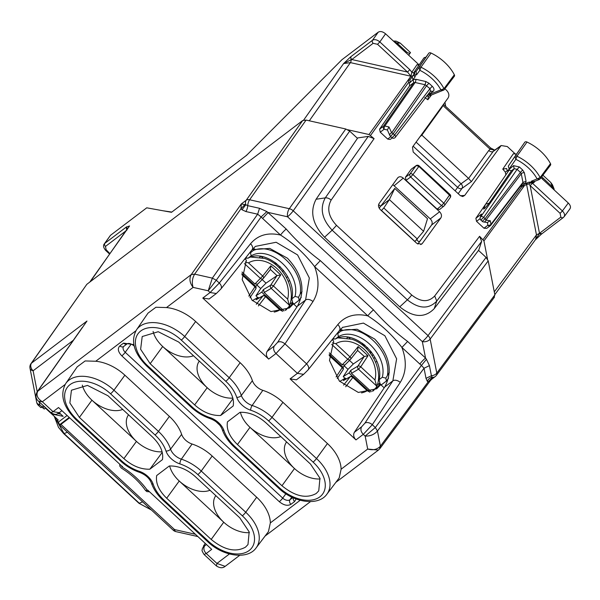 <?xml version="1.0" encoding="UTF-8"?>
<svg xmlns="http://www.w3.org/2000/svg" width="600" height="600" viewBox="0 0 600 600"><rect width="100%" height="100%" fill="white"/><g stroke="black" fill="none" stroke-linecap="round" stroke-linejoin="round"><path stroke-width="0.9" d="M193.485 355.733A27.12 17.152 35.8 0 1 162.697 346.5A27.12 17.152 35.8 0 1 153.097 331.44M232.853 398.1A27.12 17.152 35.8 0 1 207.202 387.705A27.12 17.152 35.8 0 1 199.298 361.11M280.778 436.56A27.12 17.152 35.8 0 1 249.99 427.327A27.12 17.152 35.8 0 1 240.397 412.268M320.153 478.928A27.12 17.152 35.8 0 1 294.495 468.533A27.12 17.152 35.8 0 1 286.59 441.945M249.39 532.62A27.12 17.152 35.8 0 1 223.733 522.225A27.12 17.152 35.8 0 1 215.827 495.63M210.015 490.252A27.12 17.152 35.8 0 1 179.235 481.013A27.12 17.152 35.8 0 1 169.635 465.96M162.09 451.793A27.12 17.152 35.8 0 1 136.44 441.39A27.12 17.152 35.8 0 1 128.535 414.803M122.722 409.418A27.12 17.152 35.8 0 1 91.935 400.185A27.12 17.152 35.8 0 1 82.335 385.132M286.013 310.043A32.43 24.66 52.8 0 0 287.115 308.647L293.46 303.832L296.903 307.013L297.48 306.15C305.775 290.25 302.423 274.267 287.438 258.202L269.767 248.415L252.15 249.66M244.86 258.832L246.39 260.243L242.183 279.623L252.06 300.225L270.998 311.595L289.395 307.972L293.46 303.832M373.305 390.87A32.43 24.66 52.8 0 0 374.415 389.475L380.76 384.66L384.195 387.847L384.772 386.985C393.067 371.077 389.722 355.095 374.73 339.038L357.06 329.243L339.45 330.487M332.153 339.66L333.683 341.077L329.483 360.45L339.353 381.053L358.298 392.43L376.688 388.8L380.76 384.66M223.733 522.225L179.235 481.013L166.688 498.232L211.192 539.438L223.733 522.225M237.45 444.54L249.99 427.327L294.495 468.533L281.955 485.752C294.968 496.373 306.405 498.945 316.26 493.463L318.75 490.868L319.942 478.215L310.507 464.085L266.002 422.88C257.663 415.537 249.015 412.005 240.053 412.29L227.452 421.853C226.23 429.293 229.56 436.86 237.45 444.54L281.955 485.752M123.9 458.61L136.44 441.39L91.935 400.185L79.395 417.405L123.9 458.61C132.24 465.952 140.887 469.485 149.85 469.2L162.24 452.377M150.157 363.712L162.697 346.5L207.202 387.705L194.663 404.918C203.002 412.26 211.65 415.793 220.612 415.507L233.205 405.952C234.435 398.513 231.097 390.945 223.208 383.257L178.71 342.053L158.243 331.71L142.208 336.532L140.632 349.282L150.157 363.712L194.663 404.918M394.763 188.407L427.507 218.722L423.607 231.308L389.377 199.612L394.763 188.407L380.52 206.333L389.377 199.612L383.812 207.983L381.382 210.577M423.607 231.308L414.855 241.567M378.623 204.57L380.52 206.333L379.252 208.245M420.75 240.09L419.033 241.987L416.73 239.858M420.72 240.142L419.033 241.987M493.957 297.66L494.865 294.862L488.205 260.88L486.075 257.4L478.507 250.395M357.465 138.322L349.695 131.123L345.772 129L289.298 208.695L249.615 199.77A5.895 3.683 35.3 0 0 246.21 200.235A5.895 4.485 52.8 0 0 245.812 204.765L241.312 203.947L246.21 200.235L302.678 120.555L86.82 284.325L30.96 363.69A5.895 5.895 0 0 0 30 368.212A5.895 3.78 -11.1 0 0 33.112 370.785L37.215 391.725M302.678 120.555L306.09 120.075L345.772 129M233.002 398.692L220.612 415.507M225.803 381.293A32.602 20.625 35.8 0 1 236.737 397.305A15.742 9.96 35.8 0 0 250.665 410.205A32.602 20.625 35.8 0 1 268.597 420.915L313.095 462.12A32.602 20.625 35.8 0 1 319.897 496.83A32.602 20.625 35.8 0 1 279.368 487.717L234.862 446.513A32.602 20.625 35.8 0 1 223.928 430.493A15.742 9.96 35.8 0 0 209.993 417.592A32.602 20.625 35.8 0 1 192.067 406.89L147.562 365.678A32.602 20.625 35.8 0 1 140.767 330.968A32.602 20.625 35.8 0 1 181.297 340.087L225.803 381.293A3.54 0.517 -47.2 0 0 229.208 377.722L240.142 362.715L195.638 321.502A36.555 23.122 35.8 0 0 166.507 307.56L155.903 307.26L147.983 313.155L136.515 329.812A36.142 22.86 35.8 0 1 184.703 336.517L195.638 321.502M240.142 362.715A36.555 23.122 35.8 0 1 252.397 380.67A11.79 7.462 35.8 0 0 262.837 390.33A36.555 23.122 35.8 0 1 282.938 402.33L327.435 443.543A36.555 23.122 35.8 0 1 341.108 469.222L339.202 477.923L326.918 494.153A36.142 22.86 35.8 0 0 316.507 458.55L272.002 417.345L282.938 402.33M79.395 417.405L69.87 402.967L71.445 390.217L87.48 385.403L107.948 395.737L152.445 436.95C160.335 444.63 163.672 452.197 162.442 459.638L149.85 469.2M211.192 539.438C224.205 550.058 235.642 552.63 245.498 547.155L247.987 544.56L249.18 531.908L239.745 517.778L195.24 476.572C186.9 469.23 178.252 465.697 169.29 465.982L156.69 475.537C155.468 482.978 158.797 490.545 166.688 498.232M212.175 456.022A36.555 23.122 -144.2 0 0 192.075 444.022A11.79 7.462 -144.2 0 1 181.635 434.355L170.565 449.16A12.203 7.717 -144.2 0 0 181.365 459.165A36.142 22.86 -144.2 0 1 201.24 471.03L245.745 512.243A3.54 0.517 132.8 0 1 242.333 515.812L197.835 474.6A3.54 0.517 -47.2 0 0 201.24 471.03L212.175 456.022L256.673 497.228A36.555 23.122 -144.2 0 1 270.345 522.908L268.44 531.607L256.155 547.845A36.142 22.86 -144.2 0 0 245.745 512.243L256.673 497.228M181.635 434.355A36.555 23.122 -144.2 0 0 169.38 416.4L124.875 375.195A36.555 23.122 -144.2 0 0 95.745 361.245L85.14 360.952L77.22 366.847L65.76 383.498C59.648 394.62 63.068 406.702 76.005 419.745A3.54 0.517 132.8 0 0 76.8 419.37L121.305 460.575A3.54 0.517 132.8 0 1 120.51 460.95C126.262 466.222 132.667 470.048 139.733 472.418A3.54 1.23 -71.8 0 1 139.238 471.285A32.602 20.625 35.8 0 1 121.305 460.575M57.847 413.588L60.818 414.18M41.843 407.153L44.265 409.028L45.428 408.15L51.847 414.09L52.207 413.595M51.72 413.31L51.847 414.09L63.142 416.332L59.235 412.71M51.847 414.09L58.26 420.037L57.105 420.915A5.895 0.862 -47.2 0 1 57.555 420.255L57.93 419.73M375.322 427.53L372.308 424.702L363.278 434.362L365.16 436.103L375.322 427.53L377.46 431.01L380.423 446.168L379.538 448.942L380.43 446.16C377.272 449.543 373.028 450.502 367.695 449.048L365.16 436.103C370.23 436.23 374.332 434.535 377.46 431.01L424.035 368.25L421.433 365.415L426.45 359.31L425.55 358.065L422.325 341.603L287.528 216.788L268.298 212.46L262.597 218.445L280.53 235.05A5.895 0.862 132.8 0 1 286.23 229.065L266.895 211.575L259.538 208.305L247.725 205.65A5.895 2.558 -77.3 0 1 245.835 211.53L257.647 214.185L212.34 278.115L216.27 280.222L212.34 278.123L194.647 274.132L191.243 274.597L37.38 391.493L82.35 327.435M229.417 553.965L216.938 563.43L225.142 566.362C222.772 568.312 219.877 568.178 216.45 565.95L216.48 565.98M148.958 491.265L147.375 490.35L147.697 490.103L211.702 549.368L206.235 553.515L216.938 563.43L216.45 565.957L204.06 554.482M341.108 469.222L367.695 449.048L378.397 450.09L380.017 448.463L430.507 380.438L428.07 381.975L427.327 381.345A5.895 5.077 -43.1 0 1 432.067 377.22L431.408 375.728A5.895 3.78 -11.1 0 0 436.8 373.095L430.147 339.105A5.895 3.697 -143.4 0 0 428.025 335.618L293.228 210.803L349.695 131.123M378.397 450.09L335.812 482.4M255.225 246.57L252.112 249.705L220.89 288.983A5.895 3.72 -141.5 0 0 219.3 283.028L210.09 292.522L216.33 293.52L209.115 298.987L202.792 298.065L210.09 292.522L208.215 290.782L193.095 287.385C191.722 282.63 192.24 278.22 194.64 274.147L191.243 274.597L241.312 203.947L240.983 208.755L194.647 274.132M252.12 249.705A5.895 3.72 -141.5 0 0 250.53 243.75L219.3 283.028L216.27 280.222L208.215 290.782L212.34 278.115M166.507 307.56L193.095 287.385C189.683 282.915 189.06 278.663 191.227 274.62M65.137 384.472L42.338 401.768L38.468 401.153M61.92 410.678L59.28 412.673C57.068 413.205 57.27 416.228 50.932 412.695L53.047 411.675L42.338 401.768C37.343 398.482 35.865 394.875 37.905 390.945L86.97 321.053L31.485 363.15A5.895 3.757 -144.9 0 0 30.96 363.69M290.085 378.892L297.39 373.35L303.623 374.347L296.415 379.822L290.085 378.892L355.98 439.905L363.278 434.362C360.892 431.82 360.33 429.308 361.582 426.832L354.382 432.293C353.07 434.82 353.595 437.355 355.98 439.905M354.382 432.293L384.195 387.847M384.772 386.985L392.865 380.843L396.63 358.83L384.885 335.76L363.435 323.093L342.525 327.397M307.755 370.23C309.345 368.603 308.955 366.48 306.6 363.862L337.822 324.577A5.895 3.72 38.5 0 1 339.413 330.532L308.183 369.81L303.623 374.347M297.39 373.35L306.6 363.862L285.015 343.875L275.985 353.535C273.6 350.993 273.038 348.48 274.29 345.998L267.09 351.465C265.77 353.985 266.303 356.528 268.68 359.077L275.985 353.535L297.39 373.35M364.913 423.158L392.865 380.843A5.895 3.66 -146.6 0 1 400.26 382.395L372.308 424.702A5.895 3.66 -146.6 0 0 364.913 423.158L361.582 426.832M202.792 298.065L268.68 359.077M267.09 351.465L296.903 307.013M255.487 246.368L276.142 242.265L297.593 254.933L309.337 277.995L305.572 300.015A5.895 3.66 33.4 0 1 312.968 301.56L285.015 343.875C282.18 341.685 279.712 341.168 277.62 342.33L274.29 345.998M206.468 544.515L204.532 545.985C203.28 548.46 203.85 550.972 206.235 553.515L204.053 554.467M205.29 543.428L204.202 545.092A5.895 3.735 -146.8 0 0 203.64 545.692A5.895 3.735 -146.8 0 0 203.625 545.722M122.535 466.388L122.198 467.04L121.087 465.457M59.28 412.673L53.047 411.675L58.515 407.528L122.52 466.793L122.198 467.04A58.312 36.885 35.8 0 1 147.375 490.35L145.507 490.44L146.82 491.58L149.535 491.805M266.895 211.575L261.105 216.96L257.647 214.185L259.538 208.305M286.23 229.065C296.25 240.615 307.612 251.13 320.317 260.632L314.618 266.618L367.822 315.877C380.61 324.03 391.972 334.553 401.918 347.445L419.85 364.05A5.895 0.862 132.8 0 1 425.55 358.065L407.618 341.46L401.918 347.445C406.897 360.862 406.342 372.517 400.26 382.395M312.968 301.56C319.05 291.683 319.597 280.035 314.618 266.618C304.68 253.725 293.31 243.202 280.53 235.05C267.907 232.178 257.903 235.072 250.53 243.75M245.835 211.53L242.017 209.76L245.812 204.765L247.725 205.65A5.895 2.558 102.7 0 1 249.615 199.77L306.09 120.075M427.327 381.345L426.022 378.368L431.408 375.728L429.428 365.618L426.45 359.31M431.01 379.59L432.067 377.22A5.895 4.485 -127.2 0 0 435.217 376.575A5.895 5.895 0 0 0 436.388 375.39M435.217 376.575L431.64 379.29M244.987 204.495L240.983 208.755L242.017 209.76M337.822 324.577C345.202 315.9 355.2 313.005 367.822 315.877A5.895 0.862 132.8 0 1 373.522 309.9C383.543 321.442 394.905 331.965 407.618 341.46M432.12 377.767L428.07 381.975L380.43 446.16M43.553 405.862L42.12 406.95A5.895 0.862 132.8 0 1 40.793 407.572L38.438 405.39A5.895 0.862 -47.2 0 0 39.765 404.768A5.895 3.78 168.9 0 1 36.652 402.195A5.895 5.895 0 0 0 38.438 405.39M69.615 417.803L60.953 424.38L174.562 529.582A5.895 0.862 -47.2 0 1 173.235 530.205A5.895 5.895 0 0 0 175.942 531.63A5.895 2.558 -77.3 0 1 174.562 529.582L195.39 534.263M57.105 420.915L58.387 422.1L59.58 424.755A5.895 0.862 -47.2 0 0 59.617 425.002A5.895 0.862 -47.2 0 0 60.953 424.38M346.155 378.93L345.3 378.173L339.712 381.457M364.327 356.46L353.325 363.968L348.007 369.382L343.245 376.62L345 378.33M352.425 376.23L349.065 372.952L343.245 376.62M371.295 391.71L351.465 373.358L350.782 370.343L349.065 372.952M345.3 378.173L343.38 380.603L350.197 376.785A2.355 1.5 38.4 0 1 352.98 377.572L367.185 390.72L369.945 392.145M350.61 376.44L343.38 380.603M343.043 367.358L344.903 365.01M329.317 352.845L342.21 364.785L344.955 364.942L350.325 359.558M342.21 364.785L347.737 359.25A2.355 1.778 44.9 0 0 350.438 359.468L344.955 364.942M357.69 350.34L350.625 359.257A2.355 2.355 0 0 1 350.43 359.468A2.355 1.778 44.9 0 0 350.55 359.34A2.355 1.5 -141.6 0 0 350.625 359.257A2.355 1.5 -141.6 0 0 349.995 356.865L347.737 359.25L331.688 344.385M358.132 346.59L368.017 355.74L364.32 356.452L357.6 350.438L358.132 346.59L349.995 356.865L335.79 343.718L332.52 342.847M350.782 370.343L357.885 366.135A2.355 1.718 59.4 0 0 358.485 369.195L360.743 366.817L374.947 379.965L376.612 385.98L376.403 387.3L372.405 391.275M350.58 376.455A2.355 1.792 60.8 0 0 350.197 376.785L343.59 385.125M258.862 298.095L258.007 297.345L252.42 300.623M277.035 275.632L266.025 283.14L260.707 288.548L255.952 295.793L257.7 297.502M265.125 295.403L261.772 292.125L255.952 295.793M283.995 310.882L264.173 292.522L263.49 289.515L261.772 292.125M258.007 297.345L256.08 299.767L262.905 295.957A2.355 1.5 38.4 0 1 265.68 296.745L279.885 309.892L282.653 311.31M256.493 299.423L256.08 299.767M255.75 286.522L257.61 284.175M242.017 272.017L254.917 283.957L257.663 284.115L263.032 278.73M244.395 263.558L260.445 278.415A2.355 1.778 44.9 0 0 263.138 278.632A2.355 1.778 44.9 0 0 263.257 278.513A2.355 1.5 -141.6 0 0 263.332 278.423A2.355 1.5 -141.6 0 0 262.702 276.038L254.917 283.957M270.405 269.49L270.84 265.763L262.702 276.038L248.498 262.882L245.22 262.013M270.413 269.498L277.028 275.625L280.725 274.913L270.84 265.763M263.49 289.515L270.593 285.308A2.355 1.718 59.4 0 0 271.192 288.368L273.45 285.99L287.655 299.138L289.32 305.153L289.103 306.465L285.112 310.447M263.288 295.62A2.355 1.792 60.8 0 0 262.905 295.957L256.298 304.298M126.833 230.205L126.18 227.153L104.82 243.36L110.438 235.358L146.738 207.817L171.502 212.303L246.532 155.37L341.94 59.707L378.24 32.175C380.34 30.997 382.785 31.553 385.567 33.818L419.123 64.89M126.18 227.153L129.54 225.983L89.745 282.112M303.668 120.075L343.597 63.57L350.565 56.925L351.173 59.677L351.795 59.528L373.155 43.312A2.355 1.792 52.8 0 1 372.502 40.26L351.142 56.475A2.355 1.792 52.8 0 0 351.795 59.528L407.528 72.052L409.808 69.66L379.83 41.91L385.567 33.818M162.803 210.728L171.803 212.07M110.438 235.358L104.295 243.9C102.975 245.55 103.433 247.725 105.675 250.425L109.53 254.002M368.243 136.395L357.735 137.925L316.095 199.252L325.275 197.873A5.895 3.675 35 0 1 331.155 200.07C326.715 208.327 328.5 216.757 336.51 225.36L332.16 230.197C321.915 219.202 319.62 208.425 325.275 197.873L368.243 136.395L374.1 138.63L369.022 134.528L410.91 76.222L350.423 62.617L343.597 63.57L351.173 59.677A2.355 1.02 -77.3 0 1 350.423 62.617L309.3 120.795M369.022 134.528L347.745 129.743M127.59 228.353L90.352 281.647M126.705 226.77L127.042 229.733M569.52 209.28C571.118 207.645 570.705 205.553 568.29 203.01L540.99 177.727M542.91 175.192L550.74 182.445L552.562 187.087L541.717 176.767M552.562 187.087L554.377 190.125M393.322 41.002L396.158 41.145L400.29 43.14L410.49 52.582C410.033 53.648 408.69 53.407 406.463 51.855L396.908 42.968L393.33 41.01M410.49 52.582L409.987 53.145M336.51 225.36L411.705 294.99A5.895 0.862 -47.2 0 1 407.355 299.827C418.912 309.015 428.715 309.435 436.748 301.087L481.658 241.41L479.588 236.303L483.952 240.945L487.522 259.163M481.658 241.41L478.793 250.02L434.228 308.632C424.822 318.285 413.332 317.685 399.757 306.84L324.562 237.218C312.48 224.31 309.653 211.65 316.095 199.252M494.812 294.623L535.29 239.895L541.68 233.888L539.257 233.827L535.485 239.692M563.625 217.222C565.215 215.587 564.81 213.495 562.395 210.945L560.115 213.345L530.145 185.587L539.49 233.317L560.85 217.11A2.355 1.792 -127.2 0 0 563.347 217.507L563.625 217.222A2.355 1.792 -127.2 0 1 563.347 217.507L541.98 233.715L539.49 233.317L536.467 234.885L494.272 291.87M413.647 73.043L411.855 72.172L410.91 76.222L407.528 72.052L377.55 44.303L373.155 43.312M486.743 228.345L490.35 225.675A2.355 1.792 -127.2 0 1 487.853 225.278L483.967 228.225L486.743 228.345M486.322 203.212L475.882 218.288L476.535 221.333L483.967 228.225M480.84 215.317L481.478 214.042L480.743 216.765L514.185 168.683L513.525 165.645L519.39 166.965L517.118 169.343L514.185 168.683L511.463 170.752L509.287 170.137L508.62 170.85L485.362 204.6L486 203.94L489.097 203.212L511.463 170.752M483.69 209.115L485.04 208.087L483.69 209.115L485.362 204.608M485.04 208.087L489.097 203.212M528.63 183.795L530.145 185.587L532.245 183.428M413.513 74.752L409.912 79.965L412.17 76.852L413.033 79.688L409.26 83.198L409.567 85.86L379.597 129.142L380.25 132.188L387.69 139.072L390.188 139.462L392.235 137.917M389.888 135.57L387.375 129.968L388.965 126.953L391.658 132.847A2.355 1.763 155.4 0 0 389.888 135.57A2.355 2.355 0 0 0 390.435 136.32L393.232 133.688L426.683 85.605L428.955 83.227L432.248 86.28L429.982 88.657L430.47 91.17L433.23 91.297L427.185 95.535M417.855 244.118L431.588 225.022C432.675 223.042 432.24 221.002 430.29 218.903L392.812 184.605M394.335 185.61L403.245 178.095L439.612 211.77C441.562 213.877 441.975 215.933 440.865 217.928L422.31 243.487L420.66 244.583M403.245 178.095C401.033 176.355 399.173 176.295 397.658 177.922L379.118 203.498C378.007 205.493 378.428 207.54 380.377 209.647L416.722 243.3L421.582 244.178L422.31 243.487M398.13 177.413L397.658 177.922M437.13 209.115L441.525 205.59L410.655 177.007L406.035 180.33L437.13 209.115L439.658 209.483L444.067 205.95A2.355 1.8 -128.7 0 1 441.525 205.59L443.82 203.183A2.355 1.492 35.8 0 1 444.51 205.493A2.355 1.492 35.8 0 1 444.33 205.68A2.355 1.8 -128.7 0 1 444.067 205.95A2.355 2.355 0 0 0 444.51 205.493L450.255 197.528A2.355 1.492 35.8 0 1 450.075 197.715M406.035 180.33L405.405 177.255L411.21 169.252L416.1 165.653A2.355 1.785 54.3 0 0 415.785 165.968L411.21 169.252M550.74 182.445L552.457 184.8L554.145 189.09M151.417 510.007L138.9 503.243L151.35 509.94M54.412 416.475L64.088 433.597L67.418 432.225M522.803 183.248L490.8 225.225A2.355 1.462 -142.7 0 0 490.965 224.295A2.355 1.515 168.9 0 1 487.853 225.278L487.44 222.525L483.54 221.962A2.355 2.107 98.2 0 1 482.4 221.355M522.773 183.292L525.345 183.608L526.072 181.373L524.393 172.792A2.355 1.515 -11.1 0 0 521.273 173.775L520.418 172.395L522.683 170.01L519.39 166.965M522.585 183.48L522.952 182.347L526.072 181.373M485.925 220.132A2.355 2.107 98.2 0 1 483.54 221.962A2.355 2.355 0 0 1 482.28 221.362L480.87 220.05L483.668 217.425L517.118 169.343L520.418 172.395L485.077 218.73A2.355 1.462 37.3 0 1 485.925 220.132L490.275 220.755L490.965 224.295L522.952 182.347L521.273 173.775L485.925 220.132M487.305 222.502L490.275 220.755M395.138 137.505A2.355 1.462 37.3 0 0 395.317 137.325A2.355 2.355 0 0 1 391.853 137.632L391.838 137.475C392.138 137.73 393.075 136.898 394.643 134.993A2.355 1.462 37.3 0 1 395.317 137.325L430.688 90.938M388.965 126.953L384.832 126.023A2.355 1.02 102.7 0 0 384.135 129.24A2.355 1.792 -127.2 0 1 383.475 126.203L384.832 126.023L415.11 82.492A2.355 1.02 102.7 0 0 415.808 79.275L413.077 79.657L413.737 82.695L415.11 82.492L425.123 84.742L429.982 88.657L394.643 134.993L393.232 133.688A2.355 1.455 34.8 0 0 391.658 132.847L425.123 84.742L425.82 81.525L428.955 83.227M419.077 165.84L449.947 194.423L443.82 203.183L412.95 174.6L418.695 166.642A2.355 1.492 35.8 0 0 415.785 165.968L410.04 173.925A2.355 1.785 -125.7 0 0 410.655 177.007L412.95 174.6A2.355 1.492 -144.2 0 0 410.04 173.925L405.405 177.255M449.94 194.415A2.355 2.355 0 0 1 450.255 197.528A2.355 1.492 35.8 0 0 449.565 195.225L418.545 166.087M480.877 215.183L480.195 217.71A2.355 2.22 -164.9 0 1 480.743 216.765A2.355 1.455 34.8 0 1 483.668 217.425L485.077 218.73L482.28 221.362M480.862 219.907L480.87 220.05A2.355 2.355 0 0 1 480.195 217.71M390.428 136.17L391.845 137.625M420.067 136.642L421.897 135.172L468.555 178.38L471.368 181.657L461.993 188.392L458.19 193.657M444.9 88.762L446.535 90.27C448.972 92.895 449.498 95.46 448.11 97.958L412.493 147.09L413.19 151.995L460.312 195.623L462.72 196.545L464.7 195.435L501.143 145.523L507.322 146.558L515.963 154.553M468.6 178.425L488.783 150.472A3.54 2.235 -144.2 0 0 493.147 151.485L493.942 150.697M421.897 135.172L421.425 134.76M494.73 150.127L490.643 147.983L490.072 149.19L494.618 150.21M488.783 150.472L490.072 149.19L442.763 105.33M441.683 106.823A3.54 2.235 -144.2 0 0 442.035 107.183L442.882 105.502A3.54 0.517 -47.2 0 0 443.482 104.34L490.643 147.983M418.748 65.438L417.097 64.567L411.855 72.172L409.808 69.66M425.827 57.315L416.1 71.445L419.085 67.335L419.842 70.32L416.52 74.895L416.092 71.453L414.022 72.308L423.75 58.17A4.275 2.708 35.8 0 1 424.132 57.765A4.275 2.708 35.8 0 1 425.827 57.315L428.82 53.198A2.355 1.492 35.8 0 1 431.048 53.04A35.377 22.38 35.8 0 1 454.342 74.752A2.355 1.492 35.8 0 1 454.373 76.245L444.022 89.925A1.972 1.245 35.8 0 0 443.993 88.68L454.342 74.752M539.227 179.535L534 181.635L531.345 181.215L537.097 178.898A32.633 20.64 35.8 0 0 515.835 159.33L509.153 168.96L508.283 166.14L515.07 156.36L515.835 159.33L516.923 156.203A1.972 1.245 -144.2 0 0 515.07 156.36L524.798 142.222L516.518 154.155L513.375 153.72L502.763 169.132L505.32 172.08L505.845 175.012M524.798 142.222A2.355 1.492 35.8 0 1 527.018 142.042A35.377 22.38 35.8 0 1 550.485 163.627A2.355 1.492 35.8 0 1 550.523 165.135L540.165 178.815A1.972 1.245 -144.2 0 1 539.79 179.093L537.097 178.898L540.135 177.555A34.987 22.133 -144.2 0 0 516.923 156.203L527.018 142.042M428.82 53.198L419.085 67.335A1.972 1.245 35.8 0 1 420.952 67.2L431.048 53.04M412.725 75.877L411.03 76.252L408.232 80.227L409.912 79.965L410.4 82.387M426.278 96.038L428.423 96.052L427.838 99.757L431.393 95.1M431.34 94.898L428.857 94.613L443.993 88.68A34.987 22.133 35.8 0 0 420.952 67.2L419.842 70.32A32.633 20.64 35.8 0 1 440.955 90L443.625 90.21M413.077 79.657L415.2 76.703L413.79 75.66L414.022 72.308M409.26 83.198L408.232 80.227M424.778 97.507L427.838 99.757M527.805 183.922L525.3 183.645L520.485 186.292M520.785 186.458L523.403 186.87L524.4 185.528M540.173 178.815A1.972 1.245 -144.2 0 0 540.135 177.555L550.485 163.627M521.857 185.595L523.928 185.535L523.403 186.87M513.525 165.645L507.217 170.985L506.655 168.488L502.763 169.132M507.217 170.985L505.32 172.08M525.345 183.608L529.065 182.13L529.74 183.12L533.632 182.812L534.607 181.178M533.632 182.812L534.24 182.205L529.065 182.13M283.478 270.322L282.57 271.597M280.245 266.722L279.045 267.63M370.77 351.157L369.87 352.425M367.545 347.55L366.345 348.457M259.657 257.19L260.678 256.41M288.337 281.415L289.5 280.53M346.957 338.017L347.985 337.237M375.63 362.243L376.8 361.358M251.167 255.825C269.97 244.748 300.923 273.413 295.013 296.423L291.803 298.86C297.495 276.007 266.535 247.358 247.95 258.263L251.167 255.825L250.47 252.795L249.78 252.638M291.803 298.86L292.702 302.79L294.053 304.043L299.108 300.202L298.538 297.308L295.013 296.423M247.95 258.263L245.752 257.707M333.045 338.535L335.25 339.09C353.827 328.17 384.795 356.843 379.095 379.688L379.995 383.618L381.345 384.87L386.4 381.03L385.838 378.135L382.312 377.25C388.222 354.24 357.263 325.575 338.46 336.653L337.763 333.623L337.08 333.465M379.095 379.688L382.312 377.25M335.25 339.09L338.46 336.653M389.34 372.322L385.838 378.135M387.502 374.798C391.455 350.452 360.915 322.163 340.56 331.335L337.763 333.623M298.538 297.308L300.202 293.97C304.163 269.618 273.615 241.335 253.267 250.507L250.47 252.795M388.553 378.135L386.4 381.03M340.56 331.335L341.798 329.587M254.505 248.76L253.267 250.507M300.202 293.97L302.04 291.495M299.108 300.202L301.26 297.308M374.843 357.27L373.905 358.605M287.55 276.442L286.612 277.778M275.25 262.485A29.483 22.26 33 0 1 275.077 263.355A29.483 22.26 33 0 1 274.913 264.03M362.205 344.858A29.483 22.26 -147 0 0 362.543 343.305M363.832 346.163L364.972 345.195M363.165 345.127L364.013 344.415M414.96 241.493L381.495 210.502M417.405 239.085L383.812 207.983M262.837 390.33L252.127 405.472A12.203 7.717 35.8 0 1 241.327 395.475A36.142 22.86 35.8 0 0 229.208 377.722L184.703 336.517A3.54 0.517 -47.2 0 1 181.297 340.087M236.737 397.305A3.54 2.055 161.4 0 0 241.327 395.475L252.397 380.67M250.665 410.205A3.54 1.23 -71.8 0 1 252.127 405.472A36.142 22.86 35.8 0 1 272.002 417.345A3.54 0.517 132.8 0 1 268.597 420.915M313.095 462.12A3.54 0.517 -47.2 0 0 316.507 458.55L327.435 443.543M147.562 365.678A3.54 0.517 132.8 0 1 146.767 366.053C133.83 353.01 130.41 340.928 136.515 329.812M146.767 366.053L191.273 407.265A3.54 0.517 -47.2 0 0 192.067 406.89M209.993 417.592A3.54 1.23 108.2 0 0 210.495 418.732C216.442 421.125 220.343 424.68 222.18 429.397A3.54 2.055 -18.6 0 0 223.928 430.493M234.862 446.513A3.54 0.517 132.8 0 1 234.06 446.88C228.315 441.51 224.355 435.683 222.18 429.397M234.06 446.88L278.565 488.092A3.54 0.517 -47.2 0 0 279.368 487.717M197.835 474.6A32.602 20.625 35.8 0 0 179.903 463.897A3.54 1.23 108.2 0 1 181.365 459.165L192.075 444.022M179.903 463.897A15.742 9.96 35.8 0 1 165.975 450.998A3.54 2.055 -18.6 0 0 170.565 449.16A36.142 22.86 -144.2 0 0 158.445 431.408L169.38 416.4M65.76 383.498A36.142 22.86 -144.2 0 1 113.94 390.202L158.445 431.408A3.54 0.517 132.8 0 1 155.04 434.978L110.535 393.772A3.54 0.517 -47.2 0 0 113.94 390.202L124.875 375.195M139.238 471.285A15.742 9.96 35.8 0 1 153.165 484.185A3.54 2.055 161.4 0 1 151.417 483.09C153.593 489.375 157.553 495.202 163.297 500.572A3.54 0.517 -47.2 0 0 164.1 500.197A32.602 20.625 35.8 0 1 153.165 484.185M164.1 500.197L208.605 541.403A3.54 0.517 132.8 0 1 207.803 541.778C223.185 556.612 247.837 559.957 256.155 547.845M242.333 515.812A32.602 20.625 35.8 0 1 249.135 550.523A32.602 20.625 35.8 0 1 208.605 541.403M155.04 434.978A32.602 20.625 35.8 0 1 165.975 450.998M76.8 419.37A32.602 20.625 35.8 0 1 70.005 384.66A32.602 20.625 35.8 0 1 110.535 393.772M419.85 364.05L421.433 365.415L375.337 427.515L377.46 431.002M300.18 500.272L270.345 522.908M135.9 330.78L95.745 361.245M297.48 306.15L305.572 300.015L277.62 342.33M204.532 545.985L204.202 545.092M86.82 284.325L31.485 363.15A5.895 4.485 52.8 0 0 33.112 370.785L73.343 340.26M39.188 401.82L39.765 404.768L42.12 406.95M289.298 208.695A5.895 3.683 35.3 0 1 293.228 210.803A5.895 0.862 132.8 0 1 287.528 216.788A5.895 2.558 102.7 0 1 289.298 208.695M488.205 260.88L430.147 339.105A5.895 3.78 168.9 0 1 422.325 341.603A5.895 0.862 -47.2 0 0 428.025 335.618L486.075 257.4M494.865 294.862L436.8 373.095A5.895 3.697 -143.4 0 1 436.388 375.397L494.438 297.18M133.86 344.647L123.54 343.125L119.88 345.9C117.337 348.51 117.99 351.832 121.83 355.875L279.308 501.69C283.725 505.298 287.61 506.168 290.955 504.308L294.615 501.533L296.115 498.975M123.54 343.125A3.54 2.692 52.8 0 0 127.282 343.718C129.053 342.998 131.422 343.8 134.392 346.118M119.88 345.9A3.54 2.692 52.8 0 0 123.623 346.5L127.282 343.718M121.83 355.875A3.54 0.517 -47.2 0 0 125.235 352.305L282.712 498.112A3.54 0.517 132.8 0 1 279.308 501.69M123.623 346.5L123.555 346.56A5.835 3.69 -144.2 0 0 125.235 352.305L131.235 344.07M290.955 504.308A3.54 2.692 -127.2 0 1 289.965 499.748A5.835 3.69 -144.2 0 1 282.712 498.112L285.87 493.778M294.615 501.533A3.54 2.692 -127.2 0 1 293.265 497.812M292.793 497.603L289.965 499.748L291.772 497.123M262.597 218.445L261.105 216.96L216.27 280.222M426.022 378.368L424.035 368.25L429.428 365.618M320.317 260.632L373.522 309.9M44.468 406.71L42.983 407.842M59.58 424.755L69.218 417.435M58.387 422.1L67.11 415.485M377.745 386.947L380.123 383.737M292.83 302.91L290.452 306.112M348.007 369.382L344.22 365.873M353.325 363.968L349.485 360.42M357.6 350.438L350.692 359.16M351.465 373.358L358.485 369.195L376.612 385.98M364.192 356.543L357.885 366.135A2.355 1.478 33.3 0 1 360.743 366.817L368.017 355.74M342.615 366.817L342.233 367.62A2.355 1.478 -146.7 0 1 342.983 369.84A2.355 2.355 0 0 0 342.615 366.817L329.197 354.39M342.862 369.99A2.355 1.478 -146.7 0 0 342.983 369.84L337.267 378.548M336.097 376.95L342.233 367.62L329.16 355.515M350.565 376.462A2.355 2.355 0 0 1 353.362 376.763L345.705 386.752M374.947 379.965A28.297 21.518 52.8 0 0 352.897 342.502A28.297 21.518 52.8 0 0 335.79 343.718M361.485 392.895A28.297 21.518 52.8 0 0 367.185 390.72M260.707 288.548L256.92 285.045M266.025 283.14L262.192 279.593M270.3 269.61L263.392 278.332M264.173 292.522L271.192 288.368L289.32 305.153M276.892 275.715L270.593 285.308A2.355 1.478 33.3 0 1 273.45 285.99L280.725 274.913M255.315 285.99L254.933 286.793A2.355 1.478 -146.7 0 1 255.69 289.013A2.355 2.355 0 0 0 255.315 285.99L241.897 273.562M255.562 289.163A2.355 1.478 -146.7 0 0 255.69 289.013L249.968 297.712M248.805 296.123L254.933 286.793L241.86 274.688M263.265 295.635A2.355 2.355 0 0 1 266.062 295.935L258.405 305.925M287.655 299.138A28.297 21.518 52.8 0 0 265.605 261.675A28.297 21.518 52.8 0 0 248.498 262.882M274.185 312.067A28.297 21.518 52.8 0 0 279.885 309.892M350.565 56.925L351.142 56.475M377.55 44.303L379.83 41.91C377.048 39.645 374.603 39.098 372.502 40.26L378.24 32.175M247.087 154.822A56.602 8.31 -47.2 0 0 245.925 155.835M125.655 231.097L105.472 246.413A2.355 1.792 52.8 0 1 104.82 243.36L104.302 243.9M532.582 183.345L562.395 210.945L568.29 203.01M542.408 179.04L542.985 178.267M551.955 186.57L551.408 187.373M397.493 43.553L396.915 44.325M406.463 51.855L405.915 52.657M535.62 239.498L536.467 234.885L526.62 184.605M106.05 249.638L109.852 253.553M105.472 246.413L106.208 250.178M331.155 200.07L374.1 138.63M560.85 217.11L560.115 213.345M399.757 306.84L407.355 299.827L332.16 230.197L324.562 237.218M411.705 294.99C420.75 302.175 428.415 302.498 434.707 295.957L436.748 301.087L434.228 308.632M434.707 295.957L479.588 236.303M490.612 225.405A2.355 1.792 -127.2 0 1 490.35 225.675A2.355 2.355 0 0 0 490.8 225.225A2.355 1.462 -142.7 0 1 490.612 225.405M476.535 221.333L480.127 218.61M475.882 218.288L481.478 214.042M387.69 139.072L390.832 136.688M380.25 132.188L384.135 129.24L387.375 129.968M409.567 85.86L413.737 82.695L383.475 126.203L379.597 129.142M430.29 218.903L439.612 211.77M431.588 225.022L440.865 217.928M400.29 43.14L396.908 42.968M138.9 503.243L63.705 433.62A5.895 0.862 -47.2 0 0 64.088 433.597L139.282 503.22L142.613 501.855M483.952 240.945L524.588 185.445M524.393 172.792L522.683 170.01M432.248 86.28C434.183 88.312 434.513 89.985 433.23 91.297M415.808 79.275L425.82 81.525M455.13 190.83L457.627 187.38A3.54 2.235 -144.2 0 0 461.993 188.392A3.54 2.677 54.3 0 0 461.055 183.773L416.085 142.125M413.145 146.19L457.627 187.38A3.54 0.517 132.8 0 1 461.055 183.773L468.555 178.38M460.433 195.728L464.7 195.435M471.368 181.657L493.147 151.485L500.34 146.317M442.035 107.183L421.853 135.135M412.17 76.852L413.558 74.948M416.52 74.895L415.065 74.94L415.2 76.703M370.59 135.375L408.75 82.252M483.105 239.55L521.7 186.84M531.345 181.215L531.143 182.415M508.283 166.14L516.518 154.155M415.065 74.94L414.405 71.903M371.445 352.028L370.538 353.31M373.14 354.428L372.218 355.733M291.12 298.327L291.998 297.66M378.42 379.155L379.29 378.487M191.273 407.265C197.025 412.537 203.43 416.362 210.495 418.732M278.565 488.092C293.947 502.928 318.6 506.272 326.918 494.153M207.803 541.778L163.297 500.572M139.733 472.418C145.68 474.81 149.58 478.373 151.417 483.09M120.51 460.95L76.005 419.745M310.507 501.6L265.05 536.092M239.745 555.293L225.135 566.37M50.955 412.71L38.565 401.243C35.572 398.692 35.182 395.445 37.38 391.485M342.78 327.195L339.413 330.532M216.33 293.52L220.89 288.983M205.185 543.33L202.245 548.94C202.77 550.463 200.52 548.857 204.083 554.498M119.722 464.197L119.858 466.245L121.365 468.105C131.257 474.24 139.305 481.68 145.507 490.44M30 368.212L36.652 402.195M197.873 536.558L175.942 531.63M215.647 421.35L219.743 425.145M430.485 380.46L431.647 379.29M59.617 425.002L173.235 530.205M377.58 387.067L380.085 383.7M292.785 302.865L290.28 306.24M376.41 387.263C384.158 370.65 370.725 345.015 351.735 339.233L338.25 337.905M334.305 338.85L332.183 339.683M353.362 376.763L369.96 392.138M257.558 284.228L263.153 278.625A2.355 2.355 0 0 0 263.332 278.423L270.39 269.505M256.507 299.415L263.31 295.612M289.118 306.435C296.858 289.822 283.425 264.188 264.442 258.405L250.958 257.077M247.013 258.022L244.882 258.855M266.062 295.935L282.668 311.31M245.528 156.135L247.47 154.433M564.105 216.743L569.993 208.8M410.415 52.695L408.69 55.23M541.98 233.715L541.47 234.12M63.705 433.62L58.5 427.365L54.24 416.31M419.085 165.84A2.355 2.355 0 0 0 416.1 165.653M493.95 150.69L501.143 145.523M427.95 96.398L444.022 89.925M523.477 185.873L530.033 183.233M539.227 179.528L540.165 178.815M534.967 181.245L534.248 182.205M289.95 304.178L292.567 302.19M377.243 385.005L379.86 383.017M362.955 345.442L363.765 344.22M275.655 264.608L276.472 263.392M445.62 106.29A35.377 35.377 0 0 0 444.952 102.308M350.183 338.752L348.653 337.343M262.882 257.918L261.368 256.515"/></g></svg>
